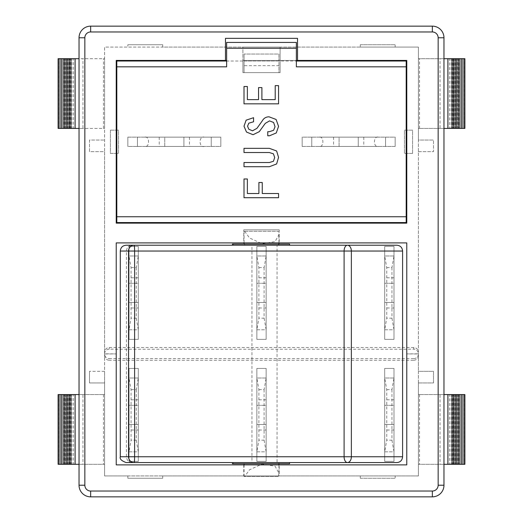 <?xml version="1.0" encoding="UTF-8"?>
<svg xmlns="http://www.w3.org/2000/svg" width="523" height="523" viewBox="0 0 523 523"><rect width="100%" height="100%" fill="white"/><g stroke="black" fill="none" stroke-linecap="round" stroke-linejoin="round"><path stroke-width="0.39" stroke-dasharray="2.62 1.96" d="M296.364 60.433L280.093 60.433L297.528 60.433L297.528 38.356L225.472 38.356L225.472 60.433L116.224 60.433L116.224 223.144L406.776 223.144L406.776 60.433L297.528 60.433M58.112 128.423L104.6 128.423L104.6 58.694L79.032 58.694M58.112 58.694L104.6 58.694L104.6 128.423L69.736 128.423L69.736 58.694M69.736 128.423L82.967 128.423L82.967 58.694M82.967 128.423L79.032 128.423M65.728 128.423L63.139 128.423L65.728 128.423L65.728 58.694L63.139 58.694L65.728 58.694M64.159 128.423L61.577 128.423L64.159 128.423L64.159 58.694L61.577 58.694L64.159 58.694M73.547 128.423L70.958 128.423L73.547 128.423L73.547 58.694L70.958 58.694L73.547 58.694M71.984 128.423L69.396 128.423L71.984 128.423L71.984 58.694L69.396 58.694L71.984 58.694M70.415 128.423L67.833 128.423L70.415 128.423L70.415 58.694L67.833 58.694L70.415 58.694M68.853 128.423L66.271 128.423L68.853 128.423L68.853 58.694L66.271 58.694L68.853 58.694M67.29 128.423L64.702 128.423L67.29 128.423L67.29 58.694L64.702 58.694L67.29 58.694M413.752 360.288C416.556 359.994 418.106 358.445 418.4 355.64L418.4 475.93L104.6 475.93L104.6 382.954L89.492 382.954L89.492 371.33L89.492 382.954L104.6 382.954L104.6 371.33L89.492 371.33L104.6 371.33L104.6 151.67L89.492 151.67L89.492 140.046L104.6 140.046L89.492 140.046L89.492 151.67L104.6 151.67L104.6 47.07L418.4 47.07L418.4 140.046L433.508 140.046L418.4 140.046L418.4 371.33L433.508 371.33L433.508 382.954L418.4 382.954L418.4 475.93L162.712 475.93L162.712 478.257L127.847 478.257L127.847 475.93L104.6 475.93L104.6 355.64C104.894 358.445 106.444 359.994 109.248 360.288L109.248 358.628L116.224 358.543L413.752 358.628L413.752 360.288L109.248 360.288M58.112 394.577L104.6 394.577L104.6 464.306L79.032 464.306M69.736 464.306L69.736 394.577L104.6 394.577L104.6 464.306L58.112 464.306M104.6 352.156L104.6 47.07L127.847 47.07L127.847 44.743L127.847 47.07L162.712 47.07L162.712 44.743L127.847 44.743L162.712 44.743L162.712 47.07L360.288 47.07L360.288 44.743L395.153 44.743L395.153 47.07L395.153 44.743L360.288 44.743L360.288 47.07L418.4 47.07L418.4 352.156C418.106 349.351 416.556 347.802 413.752 347.507L109.248 347.507C106.444 347.802 104.894 349.351 104.6 352.156L104.6 355.64M432.344 26.15L90.656 26.15A11.624 11.624 0 0 0 79.032 37.774L79.032 485.226A11.624 11.624 0 0 0 90.656 496.85L432.344 496.85A11.624 11.624 0 0 0 443.968 485.226L443.968 37.774A11.624 11.624 0 0 0 432.344 26.15M360.288 478.257L360.288 475.93L360.288 478.257L395.153 478.257L395.153 475.93L395.153 478.257L360.288 478.257M418.4 382.954L433.508 382.954L433.508 371.33L418.4 371.33L418.4 382.954M418.4 151.67L433.508 151.67L433.508 140.046L433.508 151.67L418.4 151.67M69.736 394.577L82.967 394.577L82.967 464.306M82.967 394.577L79.032 394.577M65.728 394.577L63.139 394.577L65.728 394.577L65.728 464.306L63.139 464.306L65.728 464.306M64.702 394.577L67.29 394.577L64.702 394.577M66.271 394.577L68.853 394.577L66.271 394.577M67.833 394.577L70.415 394.577L67.833 394.577M69.396 394.577L71.984 394.577L69.396 394.577M70.958 394.577L73.547 394.577L70.958 394.577M61.577 394.577L64.159 394.577L61.577 394.577M64.159 464.306L61.577 464.306L64.159 464.306L64.159 394.577M73.547 464.306L70.958 464.306L73.547 464.306L73.547 394.577M71.984 464.306L69.396 464.306L71.984 464.306L71.984 394.577M70.415 464.306L67.833 464.306L70.415 464.306L70.415 394.577M68.853 464.306L66.271 464.306L68.853 464.306L68.853 394.577M67.29 464.306L64.702 464.306L67.29 464.306L67.29 394.577M464.888 128.423L418.4 128.423L418.4 58.694L443.968 58.694M453.264 58.694L453.264 128.423L418.4 128.423L418.4 58.694L464.888 58.694M464.888 394.577L418.4 394.577L418.4 464.306L443.968 464.306M453.264 464.306L453.264 394.577L418.4 394.577L418.4 464.306L464.888 464.306M418.4 355.64L418.4 352.156M453.264 128.423L440.033 128.423L440.033 58.694M440.033 128.423L443.968 128.423M457.272 128.423L459.861 128.423L457.272 128.423L457.272 58.694L459.861 58.694L457.272 58.694M458.298 128.423L455.71 128.423L458.298 128.423M456.729 128.423L454.147 128.423L456.729 128.423M455.167 128.423L452.585 128.423L455.167 128.423M453.604 128.423L451.016 128.423L453.604 128.423M452.042 128.423L449.453 128.423L452.042 128.423M461.423 128.423L458.841 128.423L461.423 128.423M458.841 58.694L461.423 58.694L458.841 58.694L458.841 128.423M449.453 58.694L452.042 58.694L449.453 58.694L449.453 128.423M451.016 58.694L453.604 58.694L451.016 58.694L451.016 128.423M452.585 58.694L455.167 58.694L452.585 58.694L452.585 128.423M454.147 58.694L456.729 58.694L454.147 58.694L454.147 128.423M455.71 58.694L458.298 58.694L455.71 58.694L455.71 128.423M242.907 47.07L280.093 47.07L242.907 47.07L242.907 72.638L280.093 72.638L280.093 47.07L280.093 72.638L242.907 72.638L242.907 60.433L280.093 60.433L242.907 60.433L242.907 47.07M279.223 475.93L243.777 475.93L279.223 475.93L279.223 464.888L243.777 464.888L279.223 464.888M127.847 475.93L162.712 475.93L162.712 478.257L127.847 478.257L127.847 475.93M453.264 394.577L440.033 394.577L440.033 464.306M440.033 394.577L443.968 394.577M457.272 394.577L459.861 394.577L457.272 394.577L457.272 464.306L459.861 464.306L457.272 464.306M458.841 394.577L461.423 394.577L458.841 394.577L458.841 464.306L461.423 464.306L458.841 464.306M449.453 394.577L452.042 394.577L449.453 394.577L449.453 464.306L452.042 464.306L449.453 464.306M451.016 394.577L453.604 394.577L451.016 394.577L451.016 464.306L453.604 464.306L451.016 464.306M452.585 394.577L455.167 394.577L452.585 394.577L452.585 464.306L455.167 464.306L452.585 464.306M454.147 394.577L456.729 394.577L454.147 394.577L454.147 464.306L456.729 464.306L454.147 464.306M455.71 394.577L458.298 394.577L455.71 394.577L455.71 464.306L458.298 464.306L455.71 464.306M318.742 146.44L395.153 146.44L395.153 137.144L302.176 137.144L302.176 146.44L395.153 146.44L395.153 137.144L302.176 137.144L302.176 146.44L378.593 146.44C373.076 148.094 373.076 135.49 378.593 137.144L318.742 137.144C324.26 135.49 324.26 148.094 318.742 146.44L378.593 146.44M144.407 137.144L220.824 137.144L220.824 146.44L127.847 146.44L127.847 137.144L220.824 137.144L220.824 146.44L127.847 146.44L127.847 137.144L220.824 137.144L144.407 137.144C149.924 135.49 149.924 148.094 144.407 146.44L204.258 146.44C198.74 148.094 198.74 135.49 204.258 137.144M386.745 267.599L391.943 267.599L393.996 255.982L384.693 255.982L384.693 246.392L393.996 246.392L393.996 339.368L384.693 339.368L384.693 246.392L393.996 246.392L393.996 339.368L384.693 339.368L384.693 246.392L384.693 339.368L384.693 329.778L386.745 318.161L386.745 267.599L384.693 255.982L384.693 329.778L393.996 329.778L393.996 246.392L393.996 339.368L393.996 329.778L384.693 329.778M258.898 267.599L264.102 267.599L266.148 255.982L256.852 255.982L256.852 246.392L266.148 246.392L266.148 339.368L256.852 339.368L256.852 246.392L266.148 246.392L266.148 339.368L256.852 339.368L256.852 246.392L256.852 339.368L256.852 329.778L258.898 318.161L258.898 267.599L256.852 255.982L256.852 329.778L266.148 329.778L266.148 246.392L266.148 339.368L266.148 329.778L256.852 329.778M131.057 267.599L136.255 267.599L138.307 255.982L129.004 255.982L129.004 246.392L138.307 246.392L138.307 339.368L129.004 339.368L129.004 246.392L138.307 246.392L138.307 339.368L129.004 339.368L129.004 246.392L129.004 339.368L129.004 329.778L131.057 318.161L131.057 267.599L129.004 255.982L129.004 329.778L138.307 329.778L138.307 246.392L138.307 339.368L138.307 329.778L129.004 329.778M110.412 130.168L118.544 130.168L118.544 153.416L110.412 153.416L110.412 130.168L118.544 130.168L118.544 153.416L110.412 153.416L110.412 130.168M412.588 153.416L412.588 130.168L404.456 130.168L404.456 153.416L412.588 153.416L412.588 130.168L404.456 130.168L404.456 153.416L412.588 153.416M386.745 389.635L391.943 389.635L393.996 378.011L384.693 378.011L384.693 368.427L393.996 368.427L393.996 461.404L384.693 461.404L384.693 368.427L393.996 368.427L393.996 461.404L384.693 461.404L384.693 368.427L384.693 461.404L384.693 451.813L386.745 440.189L386.745 389.635L384.693 378.011L384.693 451.813L393.996 451.813L393.996 368.427L393.996 461.404L393.996 451.813L384.693 451.813M258.898 389.635L264.102 389.635L266.148 378.011L256.852 378.011L256.852 368.427L266.148 368.427L266.148 461.404L256.852 461.404L256.852 368.427L266.148 368.427L266.148 461.404L256.852 461.404L256.852 368.427L256.852 461.404L256.852 451.813L258.898 440.189L258.898 389.635L256.852 378.011L256.852 451.813L266.148 451.813L266.148 368.427L266.148 461.404L266.148 451.813L256.852 451.813M131.057 389.635L136.255 389.635L138.307 378.011L129.004 378.011L129.004 368.427L138.307 368.427L138.307 461.404L129.004 461.404L129.004 368.427L138.307 368.427L138.307 461.404L129.004 461.404L129.004 368.427L129.004 461.404L129.004 451.813L131.057 440.189L131.057 389.635L129.004 378.011L129.004 451.813L138.307 451.813L138.307 368.427L138.307 461.404L138.307 451.813L129.004 451.813M406.776 242.907L116.224 242.907L116.224 464.888L406.776 464.888L406.776 242.907M243.777 242.907L279.223 242.907L243.777 242.907L243.777 229.832L279.223 229.832L243.777 229.832M279.223 229.832L279.223 242.907M225.472 60.433L226.636 60.433M393.996 405.325L393.996 430.024L393.996 405.325L384.693 405.325L384.693 399.807L384.693 430.024L384.693 405.325L393.996 405.325M393.996 461.404L384.693 461.404L393.996 461.404M393.996 368.427L384.693 368.427L393.996 368.427M391.943 389.635L391.943 440.189L386.745 440.189M391.943 440.189L393.996 451.813M393.996 378.011L384.693 378.011M393.996 424.499L384.693 424.499L393.996 424.499M393.996 283.289L393.996 307.988L393.996 283.289L384.693 283.289L384.693 277.772L384.693 307.988L384.693 283.289L393.996 283.289M393.996 339.368L384.693 339.368L393.996 339.368M393.996 246.392L384.693 246.392L393.996 246.392M391.943 267.599L391.943 318.161L386.745 318.161M391.943 318.161L393.996 329.778M393.996 255.982L384.693 255.982M393.996 302.471L384.693 302.471L393.996 302.471M266.148 405.325L266.148 430.024L266.148 405.325L256.852 405.325L256.852 399.807L256.852 430.024L256.852 405.325L266.148 405.325M266.148 461.404L256.852 461.404L266.148 461.404M266.148 368.427L256.852 368.427L266.148 368.427M264.102 389.635L264.102 440.189L258.898 440.189M264.102 440.189L266.148 451.813M266.148 378.011L256.852 378.011M266.148 424.499L256.852 424.499L266.148 424.499M266.148 283.289L266.148 307.988L266.148 283.289L256.852 283.289L256.852 277.772L256.852 307.988L256.852 283.289L266.148 283.289M266.148 339.368L256.852 339.368L266.148 339.368M266.148 246.392L256.852 246.392L266.148 246.392M264.102 267.599L264.102 318.161L258.898 318.161M264.102 318.161L266.148 329.778M266.148 255.982L256.852 255.982M266.148 302.471L256.852 302.471L266.148 302.471M318.742 137.144L378.593 137.144M339.081 137.144L363.773 137.144L339.081 137.144L339.081 146.44L333.556 146.44L363.773 146.44L339.081 146.44L339.081 137.144M395.153 137.144L395.153 146.44L395.153 137.144M302.176 137.144L302.176 146.44L302.176 137.144M385.569 137.144L385.569 146.44L385.569 137.144M311.767 137.144L311.767 146.44L311.767 137.144M358.255 137.144L358.255 146.44L358.255 137.144M164.745 137.144L189.444 137.144L164.745 137.144L164.745 146.44L159.227 146.44L189.444 146.44L164.745 146.44L164.745 137.144M144.407 146.44L204.258 146.44M220.824 137.144L220.824 146.44L220.824 137.144M127.847 137.144L127.847 146.44L127.847 137.144M211.233 137.144L211.233 146.44L211.233 137.144M137.431 137.144L137.431 146.44L137.431 137.144M183.919 137.144L183.919 146.44L183.919 137.144M296.364 66.826L296.364 61.014L116.806 61.014L116.806 222.563L406.194 222.563L406.194 61.014L296.364 61.014L296.364 42.422L226.636 42.422L226.636 66.826M244.064 61.014L244.064 72.638L244.064 54.046L244.064 61.014L278.936 61.014L278.936 72.638L244.064 72.638L278.936 72.638L278.936 65.663L244.064 65.663M296.364 48.234L226.636 48.234M262.258 193.523L278.563 193.523L278.563 197.714L244.006 197.714L244.006 178.984L247.366 178.984L247.366 193.523L258.898 193.523L258.898 182.527L262.258 182.527L262.258 193.523M276.628 163.941L269.358 166.719L244.006 166.719L244.006 162.522L269.358 162.522L273.437 161.28L274.68 157.554L273.437 153.834L269.358 152.533L244.006 152.533L244.006 148.336L269.358 148.336L276.628 150.997L278.563 157.377L276.628 163.941M248.791 129.214L252.517 130.815L256.95 128.331L262.271 120.885C263.742 118.231 265.985 116.871 269.005 116.806L276.098 119.466L278.563 126.383L276.275 132.94L269.535 135.777L267.763 135.777L267.763 131.698L269.358 131.698L273.614 130.279L275.033 126.736L273.614 122.48L269.535 120.885L265.285 123.369L259.251 131.698L253.047 134.712L246.49 132.051L244.006 126.2L246.137 120.172L253.583 117.695L253.583 121.767L248.791 123.186L247.556 126.2L248.791 129.214M247.366 86.517L247.366 99.638L258.545 99.638L258.545 87.583L261.899 87.583L261.899 99.638L275.209 99.638L275.209 85.628L278.563 85.628L278.563 103.829L244.006 103.829L244.006 86.517L247.366 86.517M278.936 65.663L278.936 54.046L244.064 54.046L278.936 54.046L278.936 61.014M138.307 405.325L138.307 430.024L138.307 405.325L129.004 405.325L129.004 399.807L129.004 430.024L129.004 405.325L138.307 405.325M138.307 461.404L129.004 461.404L138.307 461.404M138.307 368.427L129.004 368.427L138.307 368.427M136.255 389.635L136.255 440.189L131.057 440.189M136.255 440.189L138.307 451.813M138.307 378.011L129.004 378.011M138.307 424.499L129.004 424.499L138.307 424.499M138.307 283.289L138.307 307.988L138.307 283.289L129.004 283.289L129.004 277.772L129.004 307.988L129.004 283.289L138.307 283.289M138.307 339.368L129.004 339.368L138.307 339.368M138.307 246.392L129.004 246.392L138.307 246.392M136.255 267.599L136.255 318.161L131.057 318.161M136.255 318.161L138.307 329.778M138.307 255.982L129.004 255.982M138.307 302.471L129.004 302.471L138.307 302.471M396.977 245.228L277.059 245.228L277.059 462.567L396.977 462.567M126.108 462.567L251.955 462.567L251.955 245.228L126.108 245.228M132.038 462.567C128.632 462.221 126.762 460.286 126.429 456.756L126.429 251.04C126.756 247.51 128.632 245.575 132.038 245.228M289.565 244.064L278.341 244.064L278.341 245.228L289.565 245.228L232.447 245.228L244.659 245.228L244.659 244.064L233.435 244.064L233.435 245.228M277.059 462.567L278.936 462.567L278.341 462.567L278.341 463.724L289.565 463.724M278.341 462.567L251.955 462.567M232.447 463.724L244.659 463.724L244.659 462.567M233.435 463.724L233.435 462.567M244.659 245.228L251.955 245.228M277.059 245.228L278.341 245.228M278.341 244.064L244.659 244.064M232.447 244.064L233.435 244.064M278.341 463.724L244.659 463.724M278.936 473.204L278.341 476.512L244.064 476.512L244.659 476.512L249.536 469.798L262.023 464.071L275.059 466.176L278.936 473.204L278.936 464.888M244.659 231.284L249.536 237.991L262.023 243.725L275.059 241.619L278.936 234.592L278.341 231.284L244.064 231.284L278.341 231.284M278.341 476.512L244.659 476.512M103.469 128.423L103.469 58.694M58.674 128.423L58.674 58.694M103.469 394.577L103.469 464.306M58.674 394.577L58.674 464.306M419.531 128.423L419.531 58.694M464.326 128.423L464.326 58.694M419.531 394.577L419.531 464.306M464.326 394.577L464.326 464.306M413.752 347.507L413.752 349.168L406.776 349.246L116.224 349.246L109.248 349.168L109.248 347.507M413.752 358.628A4.648 4.648 0 0 0 418.4 353.979L406.776 353.894L418.4 353.816A4.648 4.648 -0 0 0 413.752 349.168M109.248 349.168A4.648 4.648 180 0 0 104.6 353.816L116.224 353.894L104.6 353.979A4.648 4.648 0 0 0 109.248 358.628M116.224 358.543L116.224 349.246M406.776 349.246L406.776 358.543M126.429 456.756L120.297 456.756M120.297 251.04L126.429 251.04M243.777 464.888L243.777 475.93M393.996 399.807L384.693 399.807M393.996 430.024L384.693 430.024M393.996 277.772L384.693 277.772M393.996 307.988L384.693 307.988M266.148 399.807L256.852 399.807M266.148 430.024L256.852 430.024M266.148 277.772L256.852 277.772M266.148 307.988L256.852 307.988M333.556 137.144L333.556 146.44M363.773 137.144L363.773 146.44M159.227 137.144L159.227 146.44M189.444 137.144L189.444 146.44M138.307 399.807L129.004 399.807M138.307 430.024L129.004 430.024M138.307 277.772L129.004 277.772M138.307 307.988L129.004 307.988M278.936 463.724L278.936 462.567M278.936 245.228L278.936 244.064M278.936 242.907L278.936 234.592M244.064 476.512L244.064 464.888M244.064 242.907L244.064 231.284"/><path stroke-width="0.78" d="M297.528 60.433L297.528 38.356L225.472 38.356L225.472 60.433L116.224 60.433L116.224 223.144L406.776 223.144L406.776 60.433L296.364 60.433M79.032 58.694L75.109 58.694L75.109 128.423L79.032 128.423M60.014 128.423L58.112 128.423L58.112 58.694L60.014 58.694L60.014 128.423L75.109 128.423M60.014 58.694L75.109 58.694M70.958 58.694L70.958 128.423M69.396 58.694L69.396 128.423M61.577 58.694L61.577 128.423M64.702 58.694L64.702 128.423M63.139 58.694L63.139 128.423M67.833 58.694L67.833 128.423M66.271 58.694L66.271 128.423M79.032 464.306L75.109 464.306L75.109 394.577L79.032 394.577M60.014 394.577L58.112 394.577L58.112 464.306L60.014 464.306L60.014 394.577L75.109 394.577M60.014 464.306L75.109 464.306M70.958 464.306L70.958 394.577M69.396 464.306L69.396 394.577M61.577 464.306L61.577 394.577M64.702 464.306L64.702 394.577M63.139 464.306L63.139 394.577M67.833 464.306L67.833 394.577M66.271 464.306L66.271 394.577M443.968 58.694L447.891 58.694L447.891 128.423L443.968 128.423M462.986 128.423L464.888 128.423L464.888 58.694L462.986 58.694L462.986 128.423L447.891 128.423M462.986 58.694L447.891 58.694M452.042 58.694L452.042 128.423M453.604 58.694L453.604 128.423M461.423 58.694L461.423 128.423M458.298 58.694L458.298 128.423M459.861 58.694L459.861 128.423M455.167 58.694L455.167 128.423M456.729 58.694L456.729 128.423M443.968 464.306L447.891 464.306L447.891 394.577L443.968 394.577M462.986 394.577L464.888 394.577L464.888 464.306L462.986 464.306L462.986 394.577L447.891 394.577M462.986 464.306L447.891 464.306M452.042 464.306L452.042 394.577M453.604 464.306L453.604 394.577M461.423 464.306L461.423 394.577M458.298 464.306L458.298 394.577M459.861 464.306L459.861 394.577M455.167 464.306L455.167 394.577M456.729 464.306L456.729 394.577M116.224 242.907L116.224 464.888L406.776 464.888L406.776 242.907L116.224 242.907M90.656 491.038L90.656 496.85A11.624 11.624 0 0 1 79.032 485.226L79.032 37.774A11.624 11.624 0 0 1 90.656 26.15L432.344 26.15A11.624 11.624 0 0 1 443.968 37.774L443.968 485.226A11.624 11.624 0 0 1 432.344 496.85L90.656 496.85A11.624 11.624 0 0 1 79.032 485.226L84.844 485.226A5.812 5.812 0 0 0 90.656 491.038L432.344 491.038A5.812 5.812 0 0 0 438.156 485.226L438.156 37.774A5.812 5.812 0 0 0 432.344 31.962L90.656 31.962A5.812 5.812 0 0 0 84.844 37.774L84.844 485.226M226.636 60.433L225.472 60.433M296.364 48.234L226.636 48.234L226.636 42.422L296.364 42.422L296.364 66.826L406.194 66.826L406.194 222.563L116.806 222.563L116.806 61.014L226.636 61.014M226.636 48.234L226.636 66.826L116.806 66.826M406.194 66.826L406.194 61.014L296.364 61.014M247.366 99.638L258.545 99.638L258.545 87.583L261.899 87.583L261.899 99.638L275.209 99.638L275.209 85.628L278.563 85.628L278.563 103.829L244.006 103.829L244.006 86.517L247.366 86.517L247.366 99.638M252.517 130.815L256.95 128.331L262.271 120.885C263.742 118.231 265.985 116.871 269.005 116.806L276.098 119.466L278.563 126.383L276.275 132.94L269.535 135.777L267.763 135.777L267.763 131.698L269.358 131.698L273.614 130.279L275.033 126.736L273.614 122.48L269.535 120.885L265.285 123.369L259.251 131.698L253.047 134.712L246.49 132.051L244.006 126.2L246.137 120.172L253.583 117.695L253.583 121.767L248.791 123.186L247.556 126.2L248.791 129.214L252.517 130.815M269.358 166.719L244.006 166.719L244.006 162.522L269.358 162.522L273.437 161.28L274.68 157.554L273.437 153.834L269.358 152.533L244.006 152.533L244.006 148.336L269.358 148.336L276.628 150.997L278.563 157.377L276.628 163.941L269.358 166.719M278.563 193.523L278.563 197.714L244.006 197.714L244.006 178.984L247.366 178.984L247.366 193.523L258.898 193.523L258.898 182.527L262.258 182.527L262.258 193.523L278.563 193.523M396.977 245.228C400.383 245.575 402.252 247.51 402.592 251.04L351.358 251.04A5.812 3.909 -90 0 0 347.442 245.228L396.977 245.228M120.297 251.04L120.297 456.756L128.547 456.756L128.547 251.04L134.607 251.04L134.607 456.756L344.095 456.756L344.095 251.04L134.607 251.04A5.812 0.53 90 0 0 134.078 245.228A5.812 5.537 90 0 0 128.547 251.04L120.297 251.04C120.643 247.51 122.578 245.575 126.108 245.228L347.442 245.228A5.812 3.354 90 0 0 344.095 251.04L351.358 251.04L351.358 456.756L402.592 456.756L402.592 251.04M402.592 456.756C402.259 460.279 400.389 462.214 396.977 462.567L126.108 462.567C121.467 460.828 119.532 458.893 120.297 456.756M289.565 245.228L289.565 244.064L232.447 244.064L232.447 245.228M232.447 462.567L232.447 463.724L289.565 463.724L289.565 462.567M128.547 456.756A5.812 5.537 90 0 0 134.078 462.567A5.812 0.53 90 0 0 134.607 456.756L128.547 456.756M344.095 456.756A5.812 3.354 90 0 0 347.442 462.567A5.812 3.909 90 0 0 351.358 456.756L344.095 456.756M58.504 128.423L58.504 58.694M58.504 394.577L58.504 464.306M464.496 128.423L464.496 58.694M464.496 394.577L464.496 464.306M438.156 485.226L443.968 485.226A11.624 11.624 0 0 1 432.344 496.85L432.344 491.038M432.344 31.962L432.344 26.15A11.624 11.624 0 0 1 443.968 37.774L438.156 37.774M84.844 37.774L79.032 37.774A11.624 11.624 0 0 1 90.656 26.15L90.656 31.962M406.194 216.757L116.806 216.757M278.936 464.888L278.936 463.724M278.936 244.064L278.936 242.907M244.064 464.888L244.064 463.724M244.064 244.064L244.064 242.907"/></g></svg>
